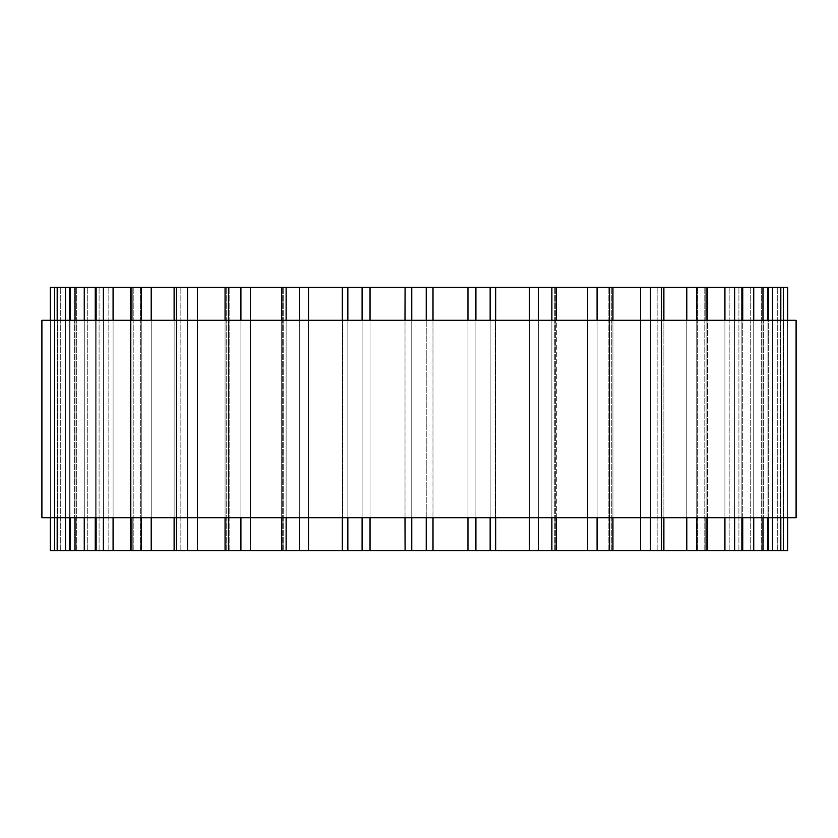 <?xml version="1.0" encoding="UTF-8"?>
<svg xmlns="http://www.w3.org/2000/svg" width="838" height="838" viewBox="0 0 838 838"><rect width="100%" height="100%" fill="white"/><g stroke="black" fill="none" stroke-linecap="round" stroke-linejoin="round"><path stroke-width="0.63" stroke-dasharray="4.19 3.14" d="M50.259 550.629L405.037 550.629L405.037 287.371L50.259 287.371M405.079 287.371L433.005 287.371L432.995 550.629L432.995 287.371L433.005 550.629L432.963 287.371L432.963 550.629L426.228 550.629L426.228 287.371M405.079 550.629L426.228 550.629M433.759 550.629L787.741 550.629M433.759 287.371L787.741 287.371M783.404 287.371L761.679 287.371L783.404 287.371L783.404 550.629L761.679 550.629L783.404 550.629M768.278 550.629L750.743 550.629L768.278 550.629L768.278 287.371L750.743 287.371L768.278 287.371M742.751 550.629L729.175 550.629L742.751 550.629L742.751 287.371L729.175 287.371L742.751 287.371M707.597 550.629L697.666 550.629L707.597 550.629L707.597 287.371L697.666 287.371L707.597 287.371M663.885 550.629L657.149 550.629L663.885 550.629L663.885 287.371L657.149 287.371L663.885 287.371M612.934 550.629L608.859 550.629L612.934 550.629L612.934 287.371L608.859 287.371L612.934 287.371M556.306 550.629L554.274 550.629L556.306 550.629L556.306 287.371L554.274 287.371L556.306 287.371M495.719 550.629L495.038 550.629L495.719 550.629L495.719 287.371L495.038 287.371L495.719 287.371M41.9 320.273L796.1 320.273M796.1 517.727L41.9 517.727M370.04 517.727L370.04 320.273M362.1 517.727L362.1 320.273M347.854 517.727L347.854 320.273M342.47 550.629L342.47 287.371L342.47 550.629M308.573 517.727L308.573 320.273M299.7 517.727L299.7 320.273M286.114 517.727L286.114 320.273M282.27 550.629L282.27 287.371L282.27 550.629M250.457 517.727L250.457 320.273M240.925 517.727L240.925 320.273M228.397 517.727L228.397 320.273M226.218 550.629L226.218 287.371L226.218 550.629M197.464 517.727L197.464 320.273M187.565 517.727L187.565 320.273M176.483 517.727L176.483 320.273M176.022 550.629L176.022 287.371L176.022 550.629M151.196 517.727L151.196 320.273M141.234 517.727L141.234 320.273M131.933 517.727L131.933 320.273M133.211 550.629L133.211 287.371L133.211 550.629M113.078 517.727L113.078 320.273M103.336 517.727L103.336 320.273M96.108 517.727L96.108 320.273M99.083 550.629L99.083 287.371L99.083 550.629M84.25 517.727L84.25 320.273M75.032 517.727L75.032 320.273M70.088 517.727L70.088 320.273M74.676 550.629L74.676 287.371L74.676 550.629M65.584 517.727L65.584 320.273M57.183 517.727L57.183 320.273M54.68 517.727L54.68 320.273M60.724 550.629L60.724 287.371L60.724 550.629M57.665 550.629L57.665 287.371L57.665 550.629M50.332 517.727L50.332 320.273M50.332 550.629L50.332 287.371M54.68 550.629L54.68 287.371M57.183 550.629L57.183 287.371M65.584 550.629L65.584 287.371M70.088 550.629L70.088 287.371M75.032 550.629L75.032 287.371M84.25 550.629L84.25 287.371M96.108 550.629L96.108 287.371M103.336 550.629L103.336 287.371M113.078 550.629L113.078 287.371M131.933 550.629L131.933 287.371M141.234 550.629L141.234 287.371M151.196 550.629L151.196 287.371M176.483 550.629L176.483 287.371M187.565 550.629L187.565 287.371M197.464 550.629L197.464 287.371M228.397 550.629L228.397 287.371M240.925 550.629L240.925 287.371M250.457 550.629L250.457 287.371M286.114 550.629L286.114 287.371M299.7 550.629L299.7 287.371M308.573 550.629L308.573 287.371M347.854 550.629L347.854 287.371M362.1 550.629L362.1 287.371M370.04 550.629L370.04 287.371M405.005 550.629L405.005 287.371L404.995 550.629M411.772 550.629L411.772 287.371M467.96 550.629L467.96 287.371M475.9 550.629L475.9 287.371M490.146 550.629L490.146 287.371M495.53 550.629L495.53 287.371L495.53 550.629M529.427 550.629L529.427 287.371M538.3 550.629L538.3 287.371M551.886 550.629L551.886 287.371M555.73 550.629L555.73 287.371L555.73 550.629M587.543 550.629L587.543 287.371M597.075 550.629L597.075 287.371M609.603 550.629L609.603 287.371M611.782 550.629L611.782 287.371L611.782 550.629M640.536 550.629L640.536 287.371M650.435 550.629L650.435 287.371M661.517 550.629L661.517 287.371M661.978 550.629L661.978 287.371L661.978 550.629M686.804 550.629L686.804 287.371M696.766 550.629L696.766 287.371M706.067 550.629L706.067 287.371M704.789 550.629L704.789 287.371L704.789 550.629M724.922 550.629L724.922 287.371M734.664 550.629L734.664 287.371M741.892 550.629L741.892 287.371M738.917 550.629L738.917 287.371L738.917 550.629M753.75 550.629L753.75 287.371M762.968 550.629L762.968 287.371M767.912 550.629L767.912 287.371M763.324 550.629L763.324 287.371L763.324 550.629M772.416 550.629L772.416 287.371M780.817 550.629L780.817 287.371M783.321 550.629L783.321 287.371M777.276 550.629L777.276 287.371L777.276 550.629M780.335 550.629L780.335 287.371L780.335 550.629M787.668 550.629L787.668 287.371M787.668 517.727L787.668 320.273M783.321 517.727L783.321 320.273M780.817 517.727L780.817 320.273M772.416 517.727L772.416 320.273M767.912 517.727L767.912 320.273M762.968 517.727L762.968 320.273M753.75 517.727L753.75 320.273M741.892 517.727L741.892 320.273M734.664 517.727L734.664 320.273M724.922 517.727L724.922 320.273M706.067 517.727L706.067 320.273M696.766 517.727L696.766 320.273M686.804 517.727L686.804 320.273M661.517 517.727L661.517 320.273M650.435 517.727L650.435 320.273M640.536 517.727L640.536 320.273M609.603 517.727L609.603 320.273M597.075 517.727L597.075 320.273M587.543 517.727L587.543 320.273M551.886 517.727L551.886 320.273M538.3 517.727L538.3 320.273M529.427 517.727L529.427 320.273M490.146 517.727L490.146 320.273M475.9 517.727L475.9 320.273M467.96 517.727L467.96 320.273M426.228 517.727L426.228 320.273M411.772 517.727L411.772 320.273M342.281 517.727L342.281 320.273M342.962 550.629L342.962 287.371L342.962 550.629M281.694 517.727L281.694 320.273M283.726 550.629L283.726 287.371L283.726 550.629M225.066 517.727L225.066 320.273M229.141 550.629L229.141 287.371L229.141 550.629M174.115 517.727L174.115 320.273M180.851 550.629L180.851 287.371L180.851 550.629M130.403 517.727L130.403 320.273M140.334 550.629L140.334 287.371L140.334 550.629M95.249 517.727L95.249 320.273M108.825 550.629L108.825 287.371L108.825 550.629M69.722 517.727L69.722 320.273M87.257 550.629L87.257 287.371L87.257 550.629M54.596 517.727L54.596 320.273M76.321 550.629L76.321 287.371L76.321 550.629M50.259 517.727L50.259 320.273M54.596 550.629L54.596 287.371M69.722 550.629L69.722 287.371M95.249 550.629L95.249 287.371M130.403 550.629L130.403 287.371M174.115 550.629L174.115 287.371M225.066 550.629L225.066 287.371M281.694 550.629L281.694 287.371M342.281 550.629L342.281 287.371M495.038 550.629L495.038 287.371L495.038 550.629M554.274 550.629L554.274 287.371L554.274 550.629M608.859 550.629L608.859 287.371L608.859 550.629M657.149 550.629L657.149 287.371L657.149 550.629M697.666 550.629L697.666 287.371L697.666 550.629M729.175 550.629L729.175 287.371L729.175 550.629M750.743 550.629L750.743 287.371L750.743 550.629M761.679 550.629L761.679 287.371L761.679 550.629M787.741 517.727L787.741 320.273M783.404 517.727L783.404 320.273M768.278 517.727L768.278 320.273M742.751 517.727L742.751 320.273M707.597 517.727L707.597 320.273M663.885 517.727L663.885 320.273M612.934 517.727L612.934 320.273M556.306 517.727L556.306 320.273M495.719 517.727L495.719 320.273M433.005 517.727L433.005 320.273M404.995 517.727L404.995 320.273"/><path stroke-width="1.26" d="M787.741 517.727L787.741 550.629L50.259 550.629L50.259 517.727M787.741 320.273L787.741 287.371L50.259 287.371L50.259 320.273M404.995 320.273L405.079 287.371M404.995 517.727L405.079 550.629M433.005 517.727L433.005 550.629L433.759 550.629M433.005 320.273L433.005 287.371L433.759 287.371M796.1 320.273L41.9 320.273L41.9 517.727L796.1 517.727L796.1 320.273M370.04 550.629L370.04 517.727M370.04 320.273L370.04 287.371M362.1 550.629L362.1 517.727M362.1 320.273L362.1 287.371M347.854 550.629L347.854 517.727M347.854 320.273L347.854 287.371M308.573 550.629L308.573 517.727M308.573 320.273L308.573 287.371M299.7 550.629L299.7 517.727M299.7 320.273L299.7 287.371M286.114 550.629L286.114 517.727M286.114 320.273L286.114 287.371M250.457 550.629L250.457 517.727M250.457 320.273L250.457 287.371M240.925 550.629L240.925 517.727M240.925 320.273L240.925 287.371M228.397 550.629L228.397 517.727M228.397 320.273L228.397 287.371M197.464 550.629L197.464 517.727M197.464 320.273L197.464 287.371M187.565 550.629L187.565 517.727M187.565 320.273L187.565 287.371M176.483 550.629L176.483 517.727M176.483 320.273L176.483 287.371M151.196 550.629L151.196 517.727M151.196 320.273L151.196 287.371M141.234 550.629L141.234 517.727M141.234 320.273L141.234 287.371M131.933 550.629L131.933 517.727M131.933 320.273L131.933 287.371M113.078 550.629L113.078 517.727M113.078 320.273L113.078 287.371M103.336 550.629L103.336 517.727M103.336 320.273L103.336 287.371M96.108 550.629L96.108 517.727M96.108 320.273L96.108 287.371M84.25 550.629L84.25 517.727M84.25 320.273L84.25 287.371M75.032 550.629L75.032 517.727M75.032 320.273L75.032 287.371M70.088 550.629L70.088 517.727M70.088 320.273L70.088 287.371M65.584 550.629L65.584 517.727M65.584 320.273L65.584 287.371M57.183 550.629L57.183 517.727M57.183 320.273L57.183 287.371M54.68 550.629L54.68 517.727M54.68 320.273L54.68 287.371M50.332 550.629L50.332 517.727M50.332 320.273L50.332 287.371M787.668 550.629L787.668 517.727M787.668 320.273L787.668 287.371M783.321 550.629L783.321 517.727M783.321 320.273L783.321 287.371M780.817 550.629L780.817 517.727M780.817 320.273L780.817 287.371M772.416 550.629L772.416 517.727M772.416 320.273L772.416 287.371M767.912 550.629L767.912 517.727M767.912 320.273L767.912 287.371M762.968 550.629L762.968 517.727M762.968 320.273L762.968 287.371M753.75 550.629L753.75 517.727M753.75 320.273L753.75 287.371M741.892 550.629L741.892 517.727M741.892 320.273L741.892 287.371M734.664 550.629L734.664 517.727M734.664 320.273L734.664 287.371M724.922 550.629L724.922 517.727M724.922 320.273L724.922 287.371M706.067 550.629L706.067 517.727M706.067 320.273L706.067 287.371M696.766 550.629L696.766 517.727M696.766 320.273L696.766 287.371M686.804 550.629L686.804 517.727M686.804 320.273L686.804 287.371M661.517 550.629L661.517 517.727M661.517 320.273L661.517 287.371M650.435 550.629L650.435 517.727M650.435 320.273L650.435 287.371M640.536 550.629L640.536 517.727M640.536 320.273L640.536 287.371M609.603 550.629L609.603 517.727M609.603 320.273L609.603 287.371M597.075 550.629L597.075 517.727M597.075 320.273L597.075 287.371M587.543 550.629L587.543 517.727M587.543 320.273L587.543 287.371M551.886 550.629L551.886 517.727M551.886 320.273L551.886 287.371M538.3 550.629L538.3 517.727M538.3 320.273L538.3 287.371M529.427 550.629L529.427 517.727M529.427 320.273L529.427 287.371M490.146 550.629L490.146 517.727M490.146 320.273L490.146 287.371M475.9 550.629L475.9 517.727M475.9 320.273L475.9 287.371M467.96 550.629L467.96 517.727M467.96 320.273L467.96 287.371M426.228 550.629L426.228 517.727M426.228 320.273L426.228 287.371M411.772 550.629L411.772 517.727M411.772 320.273L411.772 287.371M342.281 550.629L342.281 517.727M342.281 320.273L342.281 287.371M281.694 550.629L281.694 517.727M281.694 320.273L281.694 287.371M225.066 550.629L225.066 517.727M225.066 320.273L225.066 287.371M174.115 550.629L174.115 517.727M174.115 320.273L174.115 287.371M130.403 550.629L130.403 517.727M130.403 320.273L130.403 287.371M95.249 550.629L95.249 517.727M95.249 320.273L95.249 287.371M69.722 550.629L69.722 517.727M69.722 320.273L69.722 287.371M54.596 550.629L54.596 517.727M54.596 320.273L54.596 287.371M783.404 550.629L783.404 517.727M783.404 320.273L783.404 287.371M768.278 550.629L768.278 517.727M768.278 320.273L768.278 287.371M742.751 550.629L742.751 517.727M742.751 320.273L742.751 287.371M707.597 550.629L707.597 517.727M707.597 320.273L707.597 287.371M663.885 550.629L663.885 517.727M663.885 320.273L663.885 287.371M612.934 550.629L612.934 517.727M612.934 320.273L612.934 287.371M556.306 550.629L556.306 517.727M556.306 320.273L556.306 287.371M495.719 550.629L495.719 517.727M495.719 320.273L495.719 287.371"/></g></svg>
